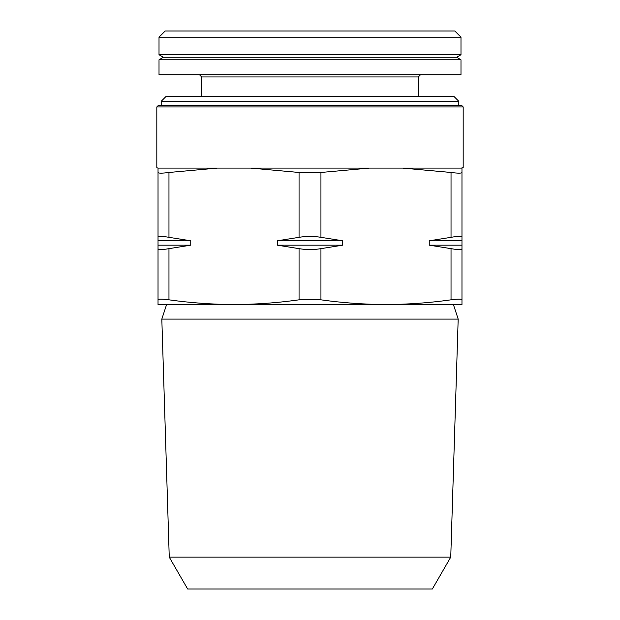<?xml version="1.0" encoding="UTF-8"?>
<svg xmlns="http://www.w3.org/2000/svg" width="620" height="620" viewBox="0 0 620 620"><rect width="100%" height="100%" fill="white"/><g stroke="black" fill="none" stroke-linecap="round" stroke-linejoin="round"><path stroke-width="0.93" d="M158.03 240.8L158.03 248.651C158.364 249.883 162.014 249.883 168.966 248.651L190.751 245.171L190.751 240.8L168.966 237.321C162.014 236.088 158.364 236.088 158.03 237.321L158.03 240.8L190.751 240.8M158.03 248.651L158.03 299.824C158.356 298.918 161.998 298.918 168.966 299.824C190.65 302.878 212.335 304.451 234.011 304.529C255.696 304.451 277.38 302.878 299.057 299.824L320.943 299.824C342.62 302.878 364.304 304.451 385.989 304.529C407.666 304.451 429.35 302.878 451.035 299.824C458.002 298.918 461.644 298.918 461.97 299.824L461.97 304.529L166.609 304.529L161.82 319.083L458.18 319.083L450.748 557.14L169.252 557.14L161.82 319.083M277.272 240.8L277.272 245.171L299.057 248.651C306.35 249.883 313.65 249.883 320.943 248.651L342.728 245.171L342.728 240.8L320.943 237.321C313.65 236.088 306.35 236.088 299.057 237.321L277.272 240.8L342.728 240.8M463.179 106.95L156.821 106.95L158.371 105.4L461.629 105.4L463.179 106.95L463.179 167.764L461.97 167.764L461.97 237.321C461.637 236.088 457.986 236.088 451.035 237.321L429.249 240.8L429.249 245.171L451.035 248.651C457.986 249.883 461.637 249.883 461.97 248.651L461.97 299.824M461.97 168.09L158.03 168.09L156.821 167.764L156.821 106.95M217.419 168.09L168.966 172.469C161.998 173.375 158.356 173.375 158.03 172.469L158.03 168.09M369.388 168.09L320.943 172.469L299.057 172.469L250.612 168.09M461.97 172.469C461.644 173.375 458.002 173.375 451.035 172.469L402.582 168.09M460.986 37.192L454.801 31L165.199 31L159.014 37.192L159.014 54.731L460.986 54.731L460.986 37.192L159.014 37.192M460.986 54.731L456.614 57.257L163.386 57.257L159.014 54.731M460.986 59.784L159.014 59.784L159.014 74.764L460.986 74.764L460.986 59.784L456.614 57.257M418.314 96.65L418.314 76.95L420.507 74.764M161.2 101.292L458.8 101.292L454.158 96.65L165.842 96.65L161.2 101.292L161.2 105.4M458.8 101.292L458.8 105.4M158.03 172.469L158.03 237.321M234.011 304.529L158.03 304.529L158.03 299.824M461.97 248.651L461.97 237.321M450.748 557.14L432.349 589L187.651 589L169.252 557.14M385.989 304.529L453.39 304.529L458.18 319.083M429.249 240.8L461.97 240.8M429.249 245.171L461.97 245.171M277.272 245.171L342.728 245.171M158.03 245.171L190.751 245.171M168.966 248.651L168.966 299.824M299.057 248.651L299.057 299.824M320.943 248.651L320.943 299.824M451.035 248.651L451.035 299.824M418.314 76.95L201.686 76.95L199.493 74.764M168.966 172.469L168.966 237.321M320.943 172.469L320.943 237.321M299.057 172.469L299.057 237.321M451.035 172.469L451.035 237.321M163.386 57.257L159.014 59.784M201.686 76.95L201.686 96.65"/></g></svg>
